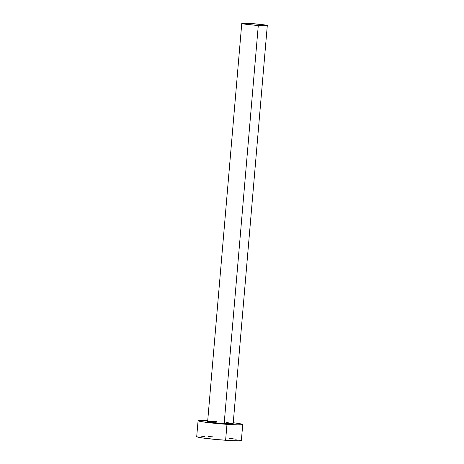 <?xml version="1.0" encoding="UTF-8"?>
<svg xmlns="http://www.w3.org/2000/svg" width="464" height="464" viewBox="0 0 464 464"><rect width="100%" height="100%" fill="white"/><g stroke="black" fill="none" stroke-linecap="round" stroke-linejoin="round"><path stroke-width="0.7" d="M241.773 23.397L207.64 421.521A12.806 0.69 4.9 0 0 224.158 423.603L258.291 25.474A12.806 0.69 -175.1 0 1 241.773 23.397A12.806 0.69 -175.1 0 1 250.775 23.507A12.806 0.69 -175.1 0 1 267.293 25.584A12.806 0.69 -175.1 0 1 258.291 25.474L224.158 423.603L212.35 422.466L207.698 421.469L216.642 421.631M198.076 420.703L196.707 436.63A22.411 1.212 4.9 0 0 225.614 440.266L226.977 424.34A22.411 1.212 -175.1 0 1 198.076 420.703A22.411 1.212 -175.1 0 1 207.727 420.535L199.004 420.442L198.192 420.842L200.755 421.515L209.966 422.803L226.977 424.34L225.614 440.266A22.411 1.212 4.9 0 0 241.361 440.458L242.73 424.531A22.411 1.212 -175.1 0 1 226.977 424.34L237.725 424.867L242.631 424.63L240.045 423.719L233.247 422.721A22.411 1.212 -175.1 0 1 242.73 424.531M226.362 422.513L232.592 423.452M233.09 423.632L224.158 423.603A12.806 0.69 4.9 0 0 233.16 423.713L267.293 25.584M212.46 436.815L208.423 436.566M204.792 436.386L201.712 436.293M196.806 436.531L197.699 437.076L201.84 437.848L216.949 439.576L233.276 440.696L238.774 440.8L241.245 440.319M236.234 439.234L229.471 438.358M258.291 25.474L266.759 25.735L267.223 25.503L266.725 25.329L262.583 24.638L248.466 23.362L241.831 23.339L246.483 24.343L258.291 25.474"/></g></svg>
